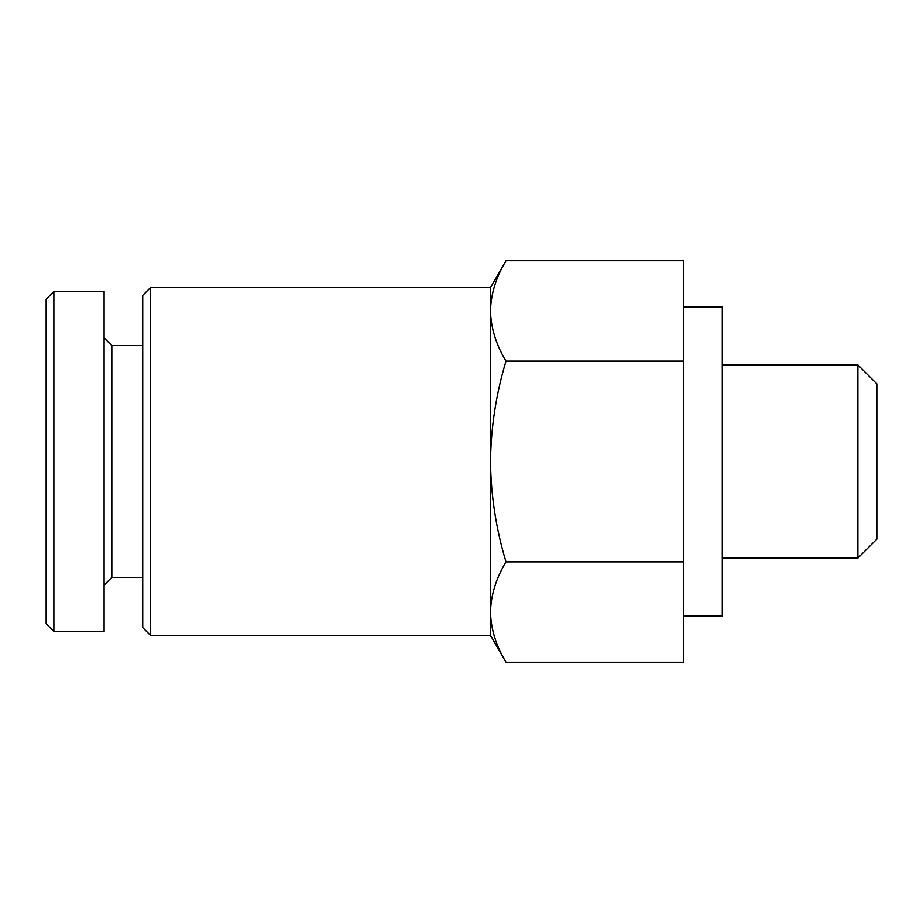 <?xml version="1.0" encoding="UTF-8"?>
<svg xmlns="http://www.w3.org/2000/svg" width="923" height="923" viewBox="0 0 923 923"><rect width="100%" height="100%" fill="white"/><g stroke="black" fill="none" stroke-linecap="round" stroke-linejoin="round"><path stroke-width="1.38" d="M490.482 612.076L490.482 635.37L506.012 662.264C496.089 645.869 490.909 629.14 490.482 612.076C490.921 595.012 496.101 578.283 506.012 561.888C496.113 529.26 490.932 495.801 490.482 461.5L490.482 612.076M490.482 310.924L490.482 461.5C490.944 427.187 496.113 393.729 506.012 361.112C496.089 344.729 490.909 328 490.482 310.924C490.921 293.872 496.101 277.142 506.012 260.736C496.089 277.131 490.909 293.86 490.482 310.924L490.482 287.63L506.012 260.736L683.666 260.736L683.666 662.264L506.012 662.264M53.88 291.495L46.15 299.225L46.15 623.775L53.88 631.505L104.103 631.505L104.103 291.495L53.88 291.495L53.88 631.505M104.103 337.864L111.833 345.583L111.833 577.417L104.103 585.136M150.472 635.37L150.472 287.63L142.742 295.36L142.742 627.64L150.472 635.37L490.482 635.37M683.666 561.888L506.012 561.888M683.666 361.112L506.012 361.112M876.85 461.5L876.85 539.136L857.894 558.092L857.894 364.908L876.85 383.864L876.85 461.5M683.666 306.955L722.305 306.955L722.305 616.045L683.666 616.045M111.833 577.417L142.742 577.417M111.833 345.583L142.742 345.583M150.472 287.63L490.482 287.63M722.305 558.092L857.894 558.092M722.305 364.908L857.894 364.908"/></g></svg>
